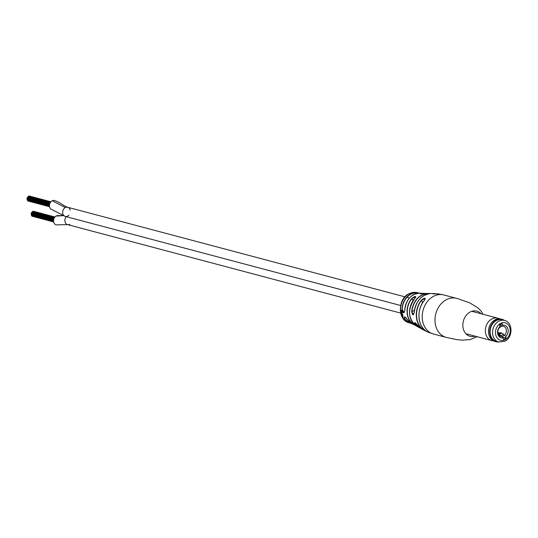 <?xml version="1.0" encoding="UTF-8"?>
<svg xmlns="http://www.w3.org/2000/svg" width="538" height="538" viewBox="0 0 538 538"><rect width="100%" height="100%" fill="white"/><g stroke="black" fill="none" stroke-linecap="round" stroke-linejoin="round"><path stroke-width="0.81" d="M401.126 313.762A15.239 12.166 104.9 0 0 401.133 313.782A15.239 12.166 104.9 0 0 401.153 313.862L402.249 314.387A15.622 12.468 104.9 0 1 402.222 314.3A15.622 12.468 104.9 0 1 402.162 314.058L400.85 313.654A15.521 12.394 104.9 0 0 400.938 313.977M414.139 312.712C413.245 315.867 412.438 315.476 411.718 311.549L413.466 314.73L414.139 312.712C415.894 300.903 421.631 294.501 431.315 293.479A18.763 14.983 104.9 0 0 414.139 312.712L414.139 312.692M404.778 310.581L404.751 310.56C406.049 299.444 411.234 293.647 420.306 293.176A16.019 12.791 104.9 0 0 404.778 310.581C404.045 313.681 403.117 313.351 402 309.599A15.642 12.488 -75.1 0 1 418.06 292.854A15.642 12.488 -75.1 0 1 419.129 293.123L417.078 292.638A15.582 12.441 104.9 0 0 409.371 293.661A15.582 12.441 104.9 0 0 400.541 310.251L400.454 311.441L400.568 310.722L401.254 310.56L402.263 311.986L401.22 310.204L400.541 310.251L401.22 310.204M400.931 313.23L401.597 313.419L401.711 312.491L402.424 312.706A15.663 12.502 104.9 0 1 402.377 312.363L400.487 311.784A15.521 12.394 104.9 0 0 400.534 312.121L401.758 312.86L400.662 312.813A15.521 12.394 104.9 0 0 400.729 313.15L400.931 313.23A15.582 12.441 104.9 0 0 401.052 313.741M400.924 312.914A15.239 12.166 104.9 0 0 400.951 313.049L401.597 313.419L401.96 313.055M400.682 311.865A15.582 12.441 104.9 0 1 400.568 310.722L401.953 310.715M426.614 293.513A17.27 13.793 104.9 0 0 425.323 293.418A17.27 13.793 104.9 0 0 424.24 293.452L424.233 293.452C420.339 293.876 419.378 293.835 421.348 293.344A16.537 13.208 -75.1 0 1 422.525 293.338A16.537 13.208 -75.1 0 1 423.863 293.486L420.306 293.176M436.829 293.849L438.584 293.95A19.946 15.925 104.9 0 0 436.849 293.849L436.843 293.849C432.875 293.95 431.893 293.856 433.904 293.573A19.395 15.481 -75.1 0 1 434.516 293.593A19.395 15.481 -75.1 0 1 436.466 293.856M421.536 299.982C424.812 297.521 425.793 297.615 424.482 300.258L425.255 298.664L421.536 299.982A19.395 15.481 -75.1 0 0 417.017 320.52A19.395 15.481 -75.1 0 0 424.697 330.574L421.859 329.081L414.953 322.578M415.8 296.889L412.074 298.146C415.417 295.887 416.385 295.92 414.966 298.254L415.8 296.895M402.693 314.441L402.491 314.125L402.868 314.394M415.154 322.645L415.094 324.084C414.139 321.825 414.946 322.208 417.515 325.248L417.495 325.234M404.845 316.875L404.394 318.509C403.843 316.048 404.771 316.378 407.172 319.485L407.145 319.438M402.007 315.053L402.256 315.698L401.415 315.423A15.521 12.394 104.9 0 0 401.536 315.732L402.417 316.014L402.478 315.14A15.622 12.468 104.9 0 1 402.39 314.864L401.086 314.474A15.521 12.394 104.9 0 0 401.187 314.791L402.135 315.107M402.397 314.952L402.727 315.335L402.256 315.698M402.437 317.272L403.096 317.454L403.002 316.6L402.901 317.158L401.899 316.189L402.108 316.936A15.521 12.394 104.9 0 0 402.242 317.191L402.437 317.272A15.582 12.441 104.9 0 0 409.082 322.753L410.043 323.049A15.642 12.488 -75.1 0 1 404.394 318.509M401.731 315.55A15.239 12.166 104.9 0 0 401.745 315.584L402.417 316.014L402.686 315.665M400.736 311.879A15.239 12.166 104.9 0 0 400.763 312.04L401.758 312.336L402.034 312.753L401.503 313.076M418.577 293.143A15.474 12.354 104.9 0 0 402.236 309.612L404.173 312.538L404.778 310.547M400.79 311.025L401.536 310.507L400.79 311.025M401.503 310.157L400.38 310.964M401.866 313.304L402.236 312.948M402.7 312.612L401.711 312.491M401.153 313.862L402.511 314.253M401.402 314.663L402.269 314.898M402.673 315.84L402.942 315.503M401.738 315.826A15.582 12.441 104.9 0 0 401.899 316.189L402.417 316.781M402.249 316.021L402.074 316.357M402.269 316.478L402.996 316.922M402.754 317.124L402.027 316.674M434.045 293.923L433.904 293.573M421.51 293.748L421.348 293.344M400.635 313.082L67.499 224.595A4.734 3.779 -75.1 0 1 64.923 221.347A4.734 3.779 -75.1 0 1 66.322 216.706A4.734 3.779 -75.1 0 0 64.923 221.347A4.734 3.779 -75.1 0 0 67.499 224.602A4.734 3.779 -75.1 0 0 69.873 224.299M400.602 305.49L65.28 216.424A4.734 3.779 -75.1 0 1 62.838 210.876A4.734 3.779 -75.1 0 1 67.707 207.271A4.734 3.779 -75.1 0 1 70.216 210.156M27.431 197.5L27.915 197.332M27.613 199.948L27.29 199.531M27.068 198.811L27.209 198.287M28.097 197.217L28.238 196.686M27.243 199.45L27.035 198.872M27.23 198.078L27.371 197.554M28.07 200.963L27.72 200.741M28.232 196.619L28.702 196.222M27.559 200.634L27.539 199.995M28.857 196.195L29.314 196.108M68.911 215.139A4.734 3.779 -75.1 0 1 67.653 216.128A4.734 3.779 -75.1 0 1 65.28 216.431L52.078 209.659A4.734 3.779 -75.1 0 1 49.442 205.496A4.734 3.779 -75.1 0 1 52.253 200.741A4.734 3.779 -75.1 0 1 54.499 200.499C63.235 203.909 60.498 204.339 67.707 207.271L404.946 296.841M65.28 216.431A4.734 3.779 -75.1 0 1 62.643 212.342A4.734 3.779 -75.1 0 1 65.333 207.574A4.734 3.779 -75.1 0 1 67.707 207.271M56.268 224.897A4.755 3.8 -75.1 0 1 56.201 224.884A4.755 3.8 -75.1 0 1 53.551 220.883A4.755 3.8 -75.1 0 1 56.087 216.081A4.755 3.8 -75.1 0 1 58.642 215.684A4.755 3.8 -75.1 0 1 58.689 215.698M31.547 214.42L31.211 214.03M32.092 212.201L32.589 211.999M31.675 215.772L31.466 215.193M31.507 215.133L31.641 214.608M31.54 212.644L32.011 212.241M32.145 216.175L31.796 215.866M31.406 213.236L31.547 212.712M33.067 211.36L33.49 211.34M31.184 213.956L31.318 213.425M32.536 211.918L32.879 211.38M499.943 332.975L497.879 332.551M503.655 335.651A0.841 0.41 -117.4 0 0 503.81 335.638A0.841 0.41 -117.4 0 0 503.924 335.08A0.841 0.41 -117.4 0 0 503.514 334.32A6.315 3.08 -117.4 0 0 501.799 333.069L500.575 332.746A6.315 3.08 -117.4 0 0 500.091 332.901A6.315 3.08 -117.4 0 0 499.957 332.982M500.01 326.526L499.594 324.999L502.203 323.647L502.62 325.174A6.523 5.212 -75.1 0 1 507.919 328.92A6.523 5.212 -75.1 0 1 505.713 336.553L506.123 338.079L503.514 339.431L503.097 337.904A6.523 5.212 -75.1 0 1 497.798 334.159A6.523 5.212 -75.1 0 1 500.01 326.526L499.594 327.521L500.999 326.774A6.315 3.08 -117.4 0 0 501.382 326.485A0.841 0.41 -117.4 0 0 501.369 325.712A0.841 0.41 -117.4 0 0 500.77 325.026L500.031 324.77M498.215 333.97L500.575 332.746M498.302 334.192L499.183 334.421L501.799 333.069M499.183 334.421L501.288 336.324M499.304 318.785L499.116 318.691A11.601 9.26 104.9 0 0 497.751 318.18A11.601 9.26 104.9 0 0 491.927 318.926A11.601 9.26 104.9 0 0 485.343 330.594A11.601 9.26 104.9 0 0 491.799 340.601A11.601 9.26 104.9 0 0 493.238 340.836L493.447 340.85M504.113 320.332A11.473 9.159 104.9 0 0 496.372 320.211A11.473 9.159 104.9 0 0 489.91 333.062A11.473 9.159 104.9 0 0 498.383 341.892M504.422 320.413A11.601 9.26 104.9 0 0 502.089 319.337A11.601 9.26 104.9 0 0 496.265 320.076A11.601 9.26 104.9 0 0 489.681 331.744A11.601 9.26 104.9 0 0 496.137 341.751A11.601 9.26 104.9 0 0 498.692 341.98M502.089 319.337L500.939 319.027A11.601 9.26 104.9 0 0 495.115 319.767A11.601 9.26 104.9 0 0 491.752 322.511A11.601 9.26 104.9 0 0 488.733 333.869A11.601 9.26 104.9 0 0 494.98 341.448L496.137 341.751M491.658 322.625A11.049 8.823 104.9 0 0 491.557 322.739A11.049 8.823 104.9 0 0 488.679 333.567A11.049 8.823 104.9 0 0 488.706 333.721M498.773 342L496.318 341.348A11.157 8.911 -75.1 0 1 490.111 331.717A11.157 8.911 -75.1 0 1 496.446 320.493A11.157 8.911 -75.1 0 1 502.048 319.78L504.496 320.433A11.157 8.911 -75.1 0 0 498.901 321.146A11.157 8.911 -75.1 0 0 492.559 332.37A11.157 8.911 -75.1 0 0 498.773 342L504.826 341.253C513.124 337.521 513.057 322.175 504.496 320.433M499.627 335.88L502.041 336.519L503.097 337.904M501.45 325.967L502.21 326.169L502.62 325.174M506.123 338.079L502.492 337.118M505.713 336.553L504.651 335.167A5.266 4.203 104.9 0 0 506.352 329.969A5.266 4.203 104.9 0 0 503.474 326.257A5.266 4.203 104.9 0 0 502.21 326.169M503.898 334.966L504.651 335.167M499.594 327.521A5.266 4.203 104.9 0 0 497.899 332.719A5.266 4.203 104.9 0 0 500.77 336.432A5.266 4.203 104.9 0 0 502.041 336.519M456.601 298.348A20.209 16.133 104.9 0 0 446.459 299.632A20.209 16.133 104.9 0 0 435.746 325.988A20.209 16.133 104.9 0 0 446.231 337.407L433.453 334.011A20.209 16.133 104.9 0 1 422.969 322.598A20.209 16.133 104.9 0 1 433.682 296.243A20.209 16.133 104.9 0 1 443.823 294.952L458.322 298.832L469.761 302.867L478.026 307.971L481.113 311.105L483.158 314.306M481.059 313.748A13.053 10.417 104.9 0 0 468.006 313.486A13.053 10.417 104.9 0 0 463.346 328.974A13.053 10.417 104.9 0 0 475.101 336.169M432.976 293.627A18.763 14.983 104.9 0 0 431.315 293.479L436.473 293.856M411.718 311.549A17.969 14.351 -75.1 0 1 427.986 293.445A17.969 14.351 -75.1 0 1 429.593 293.566L420.292 293.788M424.482 300.258A19.946 15.925 104.9 0 0 419.68 321.563A19.946 15.925 104.9 0 0 428.409 332.282L433.453 334.011M414.966 298.254A17.27 13.793 104.9 0 0 410.185 317.42A17.27 13.793 104.9 0 0 416.627 326.162L418.947 327.46A17.969 14.351 -75.1 0 1 415.094 324.084M412.148 323.889L407.152 319.464A16.019 12.791 104.9 0 0 412.148 323.889L415.403 325.389A16.537 13.208 -75.1 0 1 414.159 324.851A16.537 13.208 -75.1 0 1 407.67 316.304A16.537 13.208 -75.1 0 1 412.074 298.146M417.515 325.248A18.763 14.983 104.9 0 0 421.859 329.081M420.407 328.153A17.969 14.351 -75.1 0 1 418.947 327.46L420.407 328.16M416.136 323.567L415.309 323.99A17.808 14.217 104.9 0 0 419.828 327.709M411.099 323.345A15.642 12.488 -75.1 0 1 410.043 323.049L411.099 323.345M404.61 318.422A15.474 12.354 104.9 0 0 410.629 323.056M401.388 314.878A15.582 12.441 104.9 0 0 401.617 315.517M426.533 331.314A19.395 15.481 -75.1 0 1 424.697 330.574L426.533 331.321M401.14 314.064A15.582 12.441 104.9 0 0 401.281 314.562M400.736 312.201A15.582 12.441 104.9 0 0 400.857 312.901M435.592 293.882A19.227 15.346 104.9 0 0 433.998 293.768M422.505 302.961L421.738 300.123A19.227 15.346 104.9 0 0 425.921 330.917M423.124 293.566A16.369 13.073 104.9 0 0 421.449 293.54M412.949 300.803L412.269 298.294A16.369 13.073 104.9 0 0 414.879 324.986M414.395 310.318L411.967 311.576A17.808 14.217 104.9 0 1 428.873 293.667M52.253 200.741L65.333 207.574M56.087 216.081L63.148 215.664M501.382 326.485L499.654 327.386M500.905 335.672L503.514 334.32M500.77 325.026L499.741 325.557M500.643 323.372A9.052 7.229 104.9 0 0 495.841 335.174A9.052 7.229 104.9 0 0 505.081 339.713A9.052 7.229 104.9 0 0 509.876 327.904A9.052 7.229 104.9 0 0 500.643 323.372M438.584 293.95L443.823 294.952M409.082 322.753C397.434 320.285 397.542 298.825 409.021 293.687L417.078 292.638M477.206 336.727L470.111 339.586L462.276 340.171L456.661 339.592L446.231 337.407M438.833 294.616L437.044 293.997M436.843 293.849L436.029 293.869M435.908 293.869L432.801 293.889M407.152 319.464C405.934 317.622 405.013 316.761 404.394 316.875M414.939 298.26C407.293 309.431 407.858 318.731 416.627 326.162M424.448 300.265C415.565 310.049 417.945 328.617 428.409 332.282M406.95 297.373L409.411 298.032M27.781 197.231L49.994 203.129M27.445 199.975L49.442 205.812M27.075 198.186L49.617 204.171M26.9 198.831L49.489 204.837M28.104 196.585L50.337 202.496M27.929 197.238L50.007 203.102M27.075 199.47L49.442 205.415M27.236 197.446L49.852 203.458M27.061 198.098L49.637 204.097M27.902 200.99L49.557 206.74M28.568 196.121L50.693 201.999M27.391 200.654L49.516 206.531M29.18 196L50.888 201.77M56.201 224.877L67.499 224.602M58.642 215.684L62.845 215.53M31.379 214.44L53.571 220.331M32.448 211.891L54.425 217.729M31.507 215.792L53.618 221.663M31.507 214.507L53.571 220.365M31.332 215.153L53.558 221.057M31.877 212.14L54.23 218.078M31.977 216.195L53.672 221.959M31.412 212.611L53.982 218.603M31.238 213.256L53.766 219.242M33.349 211.239L54.984 216.982M31.184 213.324L53.746 219.316M31.009 213.976L53.612 219.981M32.744 211.279L54.842 217.15M500.091 332.901L498.181 333.89M502.055 336.546L503.81 335.638M465.868 333.715L491.799 340.601M471.826 311.294L497.751 318.18"/></g></svg>
